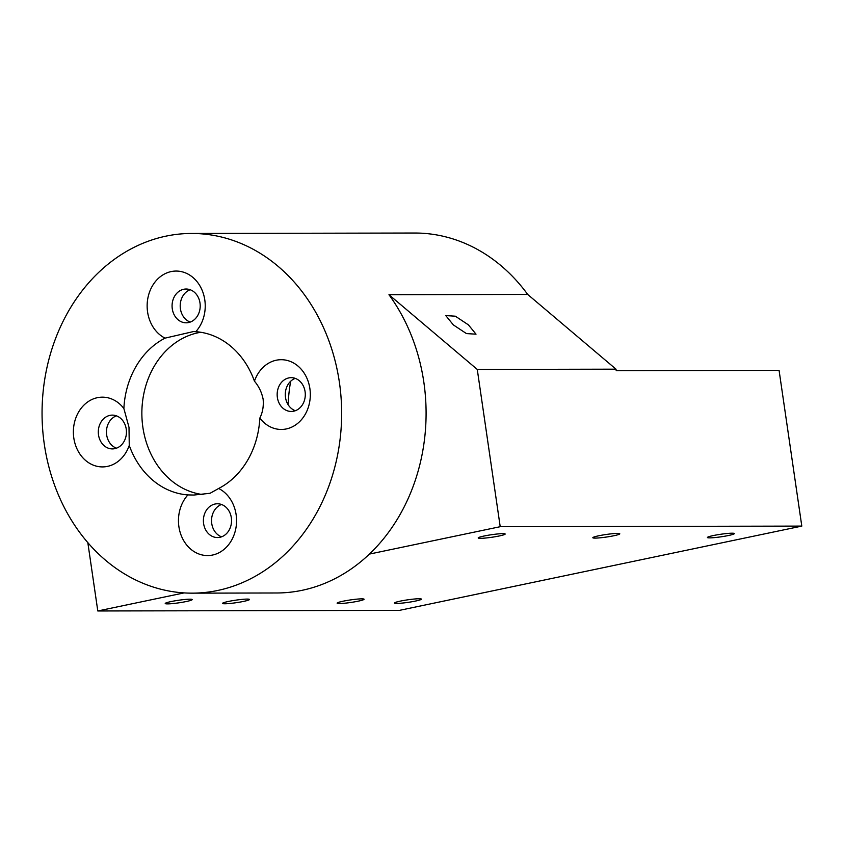 <?xml version="1.0" encoding="UTF-8"?>
<svg xmlns="http://www.w3.org/2000/svg" width="844" height="844" viewBox="0 0 844 844"><rect width="100%" height="100%" fill="white"/><g stroke="black" fill="none" stroke-linecap="round" stroke-linejoin="round"><path stroke-width="1.27" d="M598.755 535.782A13.62 1.287 171.7 0 0 592.815 537.733A13.62 1.287 171.7 0 0 600.042 537.818A13.62 1.287 171.7 0 0 613.831 535.75A13.62 1.287 171.7 0 0 619.781 533.798A13.62 1.287 171.7 0 0 612.544 533.714A13.62 1.287 171.7 0 0 598.755 535.782M343.075 601.213A13.62 1.287 171.7 0 0 337.125 603.165A13.62 1.287 171.7 0 0 344.363 603.249A13.62 1.287 171.7 0 0 358.151 601.181A13.62 1.287 171.7 0 0 364.091 599.229A13.62 1.287 171.7 0 0 356.864 599.145A13.62 1.287 171.7 0 0 343.075 601.213M228.471 601.445A13.62 1.287 171.7 0 0 222.521 603.397A13.62 1.287 171.7 0 0 229.758 603.481A13.62 1.287 171.7 0 0 243.547 601.413A13.62 1.287 171.7 0 0 249.486 599.462A13.62 1.287 171.7 0 0 242.26 599.377A13.62 1.287 171.7 0 0 228.471 601.445M713.359 535.55A13.62 1.287 171.7 0 0 707.42 537.501A13.62 1.287 171.7 0 0 714.646 537.586A13.62 1.287 171.7 0 0 728.435 535.518A13.62 1.287 171.7 0 0 734.375 533.566A13.62 1.287 171.7 0 0 727.148 533.482A13.62 1.287 171.7 0 0 713.359 535.55M400.373 601.107A13.62 1.287 171.7 0 0 394.433 603.059A13.62 1.287 171.7 0 0 401.67 603.144A13.62 1.287 171.7 0 0 415.448 601.076A13.62 1.287 171.7 0 0 421.399 599.124A13.62 1.287 171.7 0 0 414.161 599.04A13.62 1.287 171.7 0 0 400.373 601.107M171.163 601.55A13.62 1.287 171.7 0 0 165.224 603.502A13.62 1.287 171.7 0 0 172.461 603.597A13.62 1.287 171.7 0 0 186.25 601.529A13.62 1.287 171.7 0 0 192.189 599.578A13.62 1.287 171.7 0 0 184.952 599.483A13.62 1.287 171.7 0 0 171.163 601.55M484.15 536.003A13.62 1.287 171.7 0 0 478.21 537.955A13.62 1.287 171.7 0 0 485.437 538.039A13.62 1.287 171.7 0 0 499.226 535.972A13.62 1.287 171.7 0 0 505.176 534.02A13.62 1.287 171.7 0 0 497.939 533.936A13.62 1.287 171.7 0 0 484.15 536.003M453.355 324.908L445.769 315.593L455.349 316.194L468.431 324.877L476.016 334.182L466.447 333.58L453.355 324.908M204.797 299.936A34.878 29.055 89.9 0 1 195.776 331.703L193.466 331.555L165.044 338.138A34.878 29.055 89.9 0 1 147.573 311.921A34.878 29.055 89.9 0 1 171.174 271.578A34.878 29.055 89.9 0 1 204.797 299.936M172.281 308.82A16.891 14.074 -90.1 0 0 186.176 322.809A16.891 14.074 -90.1 0 0 199.996 303.007A16.891 14.074 -90.1 0 0 186.102 289.017A16.891 14.074 -90.1 0 0 172.281 308.82M129.005 427.349L129.259 445.432A34.878 29.055 89.9 0 1 99.233 466.7A34.878 29.055 89.9 0 1 73.808 438.025A34.878 29.055 89.9 0 1 89.612 400.721A34.878 29.055 89.9 0 1 123.878 408.528L129.005 427.349M98.516 434.924A16.891 14.074 -90.1 0 0 112.41 448.913A16.891 14.074 -90.1 0 0 126.241 429.111A16.891 14.074 -90.1 0 0 112.347 415.121A16.891 14.074 -90.1 0 0 98.516 434.924M254.445 381.182A34.878 29.055 89.9 0 1 284.46 359.913A34.878 29.055 89.9 0 1 309.885 388.588A34.878 29.055 89.9 0 1 294.092 425.893A34.878 29.055 89.9 0 1 259.825 418.086C262.653 412.516 263.761 406.238 263.138 399.254C261.735 392.323 258.844 386.309 254.445 381.182A81.752 68.09 -90.1 0 0 195.776 331.703M277.37 397.461A16.891 14.074 -90.1 0 0 291.254 411.45A16.891 14.074 -90.1 0 0 305.085 391.658A16.891 14.074 -90.1 0 0 291.191 377.669A16.891 14.074 -90.1 0 0 277.37 397.461M218.649 488.476A34.878 29.055 89.9 0 1 236.13 514.692A34.878 29.055 89.9 0 1 212.53 555.046A34.878 29.055 89.9 0 1 178.896 526.677A34.878 29.055 89.9 0 1 187.917 494.911L193.793 495.048L210.103 493.276L218.649 488.476A81.752 68.09 -90.1 0 0 259.825 418.086M203.604 523.565A16.891 14.074 -90.1 0 0 217.499 537.554A16.891 14.074 -90.1 0 0 231.33 517.762A16.891 14.074 -90.1 0 0 217.435 503.773A16.891 14.074 -90.1 0 0 203.604 523.565M116.419 415.839A16.891 14.074 -90.1 0 0 106.66 434.903A16.891 14.074 -90.1 0 0 116.483 448.185M221.508 504.48A16.891 14.074 -90.1 0 0 211.749 523.554A16.891 14.074 -90.1 0 0 221.571 536.826M295.263 378.376A16.891 14.074 -90.1 0 0 285.504 397.45A16.891 14.074 -90.1 0 0 295.326 410.722M190.174 289.735A16.891 14.074 -90.1 0 0 180.416 308.798A16.891 14.074 -90.1 0 0 190.238 322.081M129.259 445.432A81.752 68.09 -90.1 0 0 187.917 494.911M200.735 332.272A81.752 68.09 -90.1 0 0 142.879 427.317A81.752 68.09 -90.1 0 0 202.971 494.584M339.404 382.406A179.846 149.799 -90.1 0 0 191.493 233.461A179.846 149.799 -90.1 0 0 44.299 444.208A179.846 149.799 -90.1 0 0 192.2 593.153A179.846 149.799 -90.1 0 0 339.404 382.406M369.419 554.086L500.207 526.698L477.271 369.44L388.957 294.714A179.846 149.799 89.9 0 1 423.846 382.237A179.846 149.799 89.9 0 1 369.419 554.086A179.846 149.799 89.9 0 1 276.653 592.984L192.2 593.153M388.957 294.714L527.69 294.44A179.846 149.799 -90.1 0 0 414.668 233.028L191.493 233.461M527.69 294.44L616.004 369.166L477.271 369.44M87.829 542.639L97.799 610.972L399.391 610.381L801.8 526.097L779.086 370.411L616.226 370.727L616.004 369.166M290.663 381.266A152.595 127.096 -90.1 0 0 288.099 404.656M165.044 338.138A81.752 68.09 -90.1 0 0 123.878 408.528M97.799 610.972L184.087 592.899M801.8 526.097L500.207 526.698"/></g></svg>
